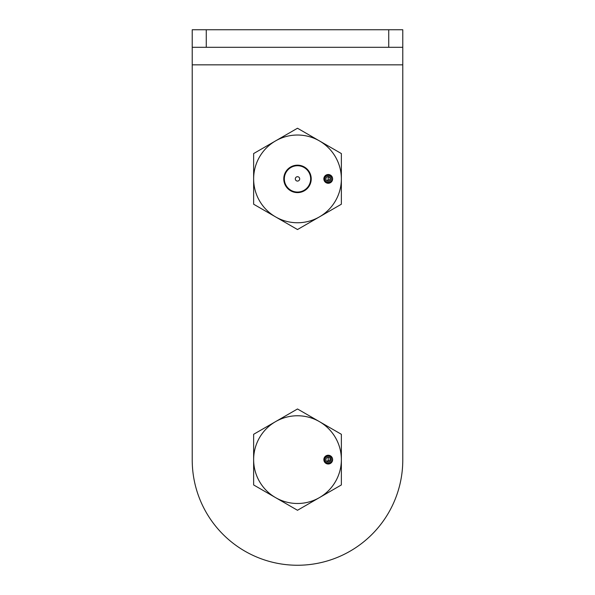 <?xml version="1.0" encoding="UTF-8"?>
<svg xmlns="http://www.w3.org/2000/svg" width="595" height="595" viewBox="0 0 595 595"><rect width="100%" height="100%" fill="white"/><g stroke="black" fill="none" stroke-linecap="round" stroke-linejoin="round"><path stroke-width="0.89" d="M402.778 47.295L388.736 47.295L388.736 29.75L402.778 29.75L402.778 459.972A105.278 105.278 0 0 1 297.5 565.25A105.278 105.278 0 0 1 192.222 459.972L192.222 64.84L192.222 459.972M388.736 47.295L192.222 47.295L192.222 64.84L402.778 64.84L402.778 459.972M192.222 47.295L192.222 29.75L206.264 29.75L206.264 47.295M388.736 29.75L206.264 29.75M332.412 178.106A4.247 4.247 0 0 0 327.934 174.655A4.247 4.247 0 0 0 324.007 179.199A4.247 4.247 0 0 0 328.544 183.126L328.492 182.36A3.481 3.481 0 0 1 324.773 178.537A3.481 3.481 0 0 1 329.191 175.54A2.908 2.908 0 0 1 331.296 178.128A2.908 2.908 0 0 1 327.6 181.133A2.335 2.335 0 0 1 325.993 178.255A2.335 2.335 0 0 1 328.879 176.648A1.748 1.748 0 0 1 330.143 178.195A1.748 1.748 0 0 1 327.696 179.921L327.25 180.94A2.856 2.856 0 0 0 331.251 178.121A2.856 2.856 0 0 0 329.184 175.577A3.451 3.451 0 0 0 324.922 177.95A3.451 3.451 0 0 0 327.295 182.204A4.024 4.024 0 0 0 332.412 178.106L332.166 176.938A4.388 4.388 0 0 1 329.005 183.208M332.62 179.132A4.388 4.388 0 0 0 332.397 177.92M328.18 458.284A30.702 30.702 0 0 1 328.202 459.623L328.12 457.295A30.702 30.702 0 0 1 328.12 457.332M332.627 459.623A4.388 4.388 0 0 0 328.239 455.235A4.388 4.388 0 0 0 323.851 459.623A4.388 4.388 0 0 0 328.239 464.011A4.388 4.388 0 0 0 332.627 459.623M328.559 463.996L328.544 463.862A4.247 4.247 0 0 1 324.007 459.928A4.247 4.247 0 0 1 327.934 455.391A4.247 4.247 0 0 1 332.412 458.834L332.412 458.834A4.024 4.024 0 0 1 327.295 462.94A3.451 3.451 0 0 1 324.922 458.678A3.451 3.451 0 0 1 329.184 456.305A2.908 2.908 0 0 1 328.113 461.965L328.12 461.906M328.18 460.79L328.202 459.623M341.366 484.947L341.366 434.298L297.5 408.973L253.634 434.298L253.634 484.947L275.567 497.613L297.5 510.272L341.366 484.947M341.366 459.623A43.866 43.866 0 0 1 275.567 497.613A43.866 43.866 0 0 1 275.567 421.639A43.866 43.866 0 0 1 341.366 459.623M332.627 178.887A4.388 4.388 0 0 0 328.239 174.506A4.388 4.388 0 0 0 323.851 178.887A4.388 4.388 0 0 0 328.239 183.275A4.388 4.388 0 0 0 332.627 178.887M328.18 180.054L328.12 176.559A30.702 30.702 0 0 1 328.12 176.596M283.778 178.887A13.722 13.722 0 0 1 297.5 165.172A13.722 13.722 0 0 1 311.222 178.887A13.722 13.722 0 0 1 297.5 192.609A13.722 13.722 0 0 1 283.778 178.887M341.366 178.887A43.866 43.866 0 0 1 275.567 216.878A43.866 43.866 0 0 1 275.567 140.903A43.866 43.866 0 0 1 341.366 178.887L341.366 204.219L297.5 229.544L253.634 204.219L253.634 153.562L297.5 128.237L341.366 153.562L341.366 178.887M299.694 178.887A2.194 2.194 0 0 0 297.5 176.7A2.194 2.194 0 0 0 295.306 178.887A2.194 2.194 0 0 0 297.5 181.081A2.194 2.194 0 0 0 299.694 178.887A2.194 2.194 0 0 0 297.5 176.7A2.194 2.194 0 0 0 295.306 178.887A2.194 2.194 0 0 0 297.5 181.081A2.194 2.194 0 0 0 299.694 178.887M284.343 178.887A13.157 13.157 0 0 0 297.5 192.051A13.157 13.157 0 0 0 310.657 178.887A13.157 13.157 0 0 0 297.5 165.73A13.157 13.157 0 0 0 284.343 178.887M328.18 177.548A30.702 30.702 0 0 1 328.202 178.887M331.296 458.864A2.908 2.908 0 0 1 327.6 461.869A2.335 2.335 0 0 1 325.993 458.983A2.335 2.335 0 0 1 328.879 457.377A1.748 1.748 0 0 1 330.143 458.931A1.748 1.748 0 0 1 327.696 460.656L327.25 461.675A2.856 2.856 0 0 0 331.251 458.849A2.856 2.856 0 0 0 329.184 456.305A3.481 3.481 0 0 0 324.773 459.266A3.481 3.481 0 0 0 328.492 463.096L328.544 463.862M332.412 458.782L332.166 457.674M332.412 178.574A4.024 4.024 0 0 1 328.522 182.777M328.142 176.983A2.335 2.335 0 0 1 328.879 177.065A1.748 1.748 0 0 1 330.128 178.545"/></g></svg>
